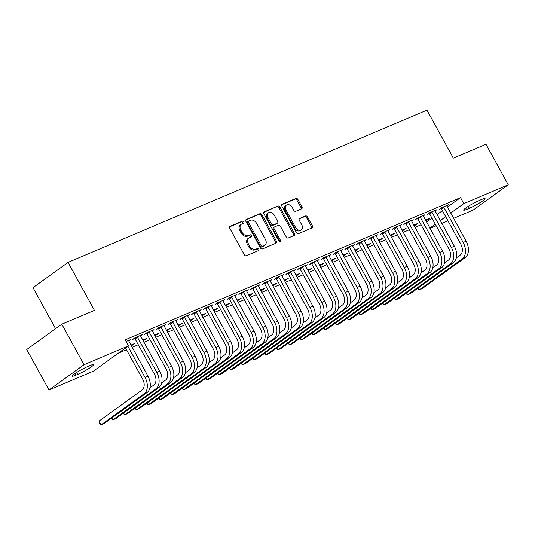 <?xml version="1.0" encoding="UTF-8"?>
<svg xmlns="http://www.w3.org/2000/svg" width="535" height="535" viewBox="0 0 535 535"><rect width="100%" height="100%" fill="white"/><g stroke="black" fill="none" stroke-linecap="round" stroke-linejoin="round"><path stroke-width="0.8" d="M243.806 221.811A1.184 0.869 54.2 0 0 242.429 221.129L230.137 226.338A1.692 1.244 54.2 0 0 229.956 226.439A1.692 1.244 54.2 0 0 229.789 228.298L244.355 254.794A1.692 1.244 54.2 0 0 246.321 255.77L258.606 250.561A1.184 0.869 54.2 0 0 257.475 248.501L255.884 249.176A5.41 3.972 54.2 0 1 249.598 246.033L248.38 243.826A5.41 3.972 54.2 0 1 248.915 237.874A5.41 3.972 54.2 0 1 249.497 237.547L251.082 236.871A1.184 0.869 54.2 0 0 249.952 234.811L248.36 235.487A5.41 3.972 54.2 0 1 242.074 232.35L240.857 230.144A5.41 3.972 54.2 0 1 241.392 224.185A5.41 3.972 54.2 0 1 241.967 223.864L243.559 223.189A1.184 0.869 54.2 0 0 243.806 221.811M242.997 223.429A1.184 0.869 54.2 0 0 241.479 221.811L229.642 226.827M258.044 250.801A1.184 0.869 54.2 0 0 256.532 249.183L254.941 249.858L255.884 249.176M250.52 237.112A1.184 0.869 54.2 0 0 249.002 235.494L247.417 236.169L248.36 235.487M301.6 208.824A1.692 1.244 54.2 0 0 301.773 208.724A1.692 1.244 54.2 0 0 301.947 206.864L297.861 199.428A1.692 1.244 54.2 0 0 295.895 198.452L282.246 204.236A1.692 1.244 54.2 0 0 282.065 204.337A1.692 1.244 54.2 0 0 281.898 206.202L296.464 232.692A1.692 1.244 54.2 0 0 298.423 233.675L312.072 227.883A1.692 1.244 54.2 0 0 312.253 227.783A1.692 1.244 54.2 0 0 312.42 225.924L307.485 216.942A1.692 1.244 54.2 0 0 305.518 215.966L299.68 218.44A1.692 1.244 54.2 0 0 299.5 218.541A1.692 1.244 54.2 0 0 299.332 220.4L301.78 224.854A4.521 3.324 54.2 0 1 301.332 229.836A4.521 3.324 54.2 0 1 295.594 227.482L286.004 210.041A4.521 3.324 54.2 0 1 286.452 205.059A4.521 3.324 54.2 0 1 292.19 207.413L293.789 210.322A1.692 1.244 54.2 0 0 295.755 211.305L301.6 208.824M447.367 207.112L460.528 197.616L125.17 339.852L128.467 345.851L93.431 371.13L49.006 389.975L84.042 364.696L128.467 345.851M460.528 197.616L463.825 203.614L508.25 184.776L473.214 210.054L453.566 218.387M49.006 389.975L26.75 349.489L61.786 324.21L94.427 310.367L68.052 262.391L426.977 110.156L453.352 158.133L485.994 144.289L508.25 184.776M61.786 324.21L84.042 364.696M261.889 214.689A1.692 1.244 54.2 0 0 259.923 213.706L246.274 219.497A1.692 1.244 54.2 0 0 246.093 219.597A1.692 1.244 54.2 0 0 245.926 221.457L260.491 247.946A1.692 1.244 54.2 0 0 262.458 248.929L276.1 243.137A1.692 1.244 54.2 0 0 276.281 243.037A1.692 1.244 54.2 0 0 276.448 241.178L261.889 214.689L260.94 215.371A1.692 1.244 54.2 0 0 258.973 214.388L245.779 219.985M264.257 211.867L277.906 206.075A1.692 1.244 54.2 0 1 279.872 207.058L294.437 233.548A1.692 1.244 54.2 0 1 294.27 235.413A1.692 1.244 54.2 0 1 294.089 235.514L288.245 237.988A1.692 1.244 54.2 0 1 286.285 237.012L280.373 226.265A1.692 1.244 54.2 0 0 278.407 225.282L274.535 226.927A1.692 1.244 54.2 0 0 274.355 227.027A1.692 1.244 54.2 0 0 274.188 228.886L280.34 240.075A1.184 0.869 54.2 0 1 278.715 240.763L263.909 213.826A1.692 1.244 54.2 0 1 264.076 211.967A1.692 1.244 54.2 0 1 264.257 211.867L263.929 212.107M68.052 262.391L33.016 287.669L55.566 328.697M435.002 211.024L436.814 209.72L429.745 212.716L427.378 214.421L429.291 213.612M414.01 225.723L415.508 225.088L415.193 224.519M413.695 225.155L417.875 223.383L415.508 225.088M411.435 221.022L413.247 219.711L406.179 222.714L403.811 224.419L405.724 223.61M390.443 235.721L391.941 235.086L391.627 234.517M390.129 235.153L394.308 233.374L391.941 235.086M387.868 231.013L389.681 229.709L382.612 232.705L380.245 234.417L382.157 233.601M366.876 245.719L368.374 245.083L368.06 244.508M366.562 245.144L370.742 243.371L368.374 245.083M364.302 241.011L366.114 239.707L359.038 242.703L356.671 244.408L358.584 243.599M343.31 255.71L344.808 255.075L344.493 254.506M342.995 255.141L347.175 253.369L344.808 255.075M340.735 251.009L342.547 249.698L335.472 252.701L333.104 254.406L335.017 253.597M319.743 265.708L321.241 265.072L320.926 264.504M319.428 265.139L323.608 263.36L321.241 265.072M317.168 261L318.98 259.696L311.905 262.692L309.538 264.404L311.45 263.588M296.169 275.706L297.674 275.07L297.36 274.495M295.862 275.13L300.041 273.358L297.674 275.07M293.601 270.998L295.407 269.693L288.338 272.689L285.971 274.395L287.883 273.586M272.603 285.697L274.107 285.061L273.793 284.493M272.295 285.128L276.475 283.356L274.107 285.061M270.035 280.995L271.84 279.685L264.772 282.687L262.404 284.393L264.317 283.583M249.036 295.695L250.54 295.059L250.226 294.491M248.721 295.126L252.908 293.354L250.54 295.059M246.468 290.986L248.273 289.682L241.205 292.678L238.837 294.39L240.75 293.575M225.469 305.692L226.967 305.057L226.659 304.482M225.155 305.117L229.334 303.345L226.967 305.057M222.894 300.984L224.707 299.68L217.638 302.676L215.271 304.382L217.183 303.572M201.902 315.683L203.4 315.048L203.093 314.48M201.588 315.115L205.768 313.343L203.4 315.048M199.328 310.982L201.14 309.671L194.071 312.674L191.704 314.379L193.616 313.57M178.336 325.681L179.834 325.046L179.519 324.477M178.021 325.113L182.201 323.341L179.834 325.046M175.761 320.973L177.573 319.669L170.505 322.665L168.137 324.377L170.05 323.561M154.769 335.679L156.267 335.044L155.952 334.469M154.454 335.104L158.634 333.332L156.267 335.044M152.194 330.971L154.006 329.667L146.938 332.663L144.57 334.368L146.483 333.559M131.202 345.67L132.7 345.035L132.386 344.466M130.888 345.102L135.067 343.33L132.7 345.035M126.079 341.511L130.44 339.658L128.627 340.969M426.562 222.125L431.999 218.206M436.968 214.615L442.398 210.696M118.302 353.187L126.487 349.716M132.112 347.329L138.271 344.714M143.895 342.333L150.054 339.718M155.678 337.331L161.837 334.723M167.462 332.335L173.621 329.721M179.245 327.34L185.404 324.725M191.028 322.337L197.188 319.729M202.812 317.342L208.971 314.727M214.595 312.346L220.754 309.732M226.379 307.344L232.538 304.736M238.162 302.349L244.321 299.734M249.945 297.353L256.104 294.738M261.729 292.351L267.888 289.743M273.519 287.355L279.671 284.74M285.302 282.36L291.455 279.745M297.085 277.357L303.238 274.749M308.869 272.362L315.021 269.747M320.652 267.366L326.805 264.751M332.436 262.364L338.588 259.756M344.219 257.368L350.371 254.754M356.002 252.373L362.155 249.758M367.786 247.371L373.938 244.762M379.569 242.375L385.722 239.76M391.353 237.379L397.505 234.765M403.136 232.377L409.288 229.769M414.919 227.382L421.078 224.767M140.411 335.967L142.223 334.663L135.154 337.659L132.787 339.371L134.7 338.555M142.985 340.675L144.483 340.039L144.169 339.471M142.671 340.106L146.851 338.334L144.483 340.039M163.977 325.975L165.79 324.665L158.721 327.667L156.354 329.373L158.266 328.564M166.552 330.677L168.05 330.041L167.736 329.473M166.238 330.108L170.418 328.336L168.05 330.041M187.544 315.978L189.357 314.674L182.288 317.67L179.921 319.375L181.833 318.566M190.119 320.686L191.617 320.05L191.303 319.475M189.805 320.111L193.984 318.338L191.617 320.05M211.111 305.98L212.923 304.676L205.855 307.672L203.487 309.384L205.4 308.568M213.686 310.688L215.184 310.053L214.876 309.484M213.371 310.119L217.551 308.347L215.184 310.053M234.678 295.989L236.49 294.678L229.421 297.681L227.054 299.386L228.967 298.577M237.252 300.69L238.757 300.055L238.443 299.486M236.938 300.122L241.124 298.349L238.757 300.055M258.251 285.991L260.057 284.687L252.988 287.683L250.621 289.388L252.533 288.579M260.819 290.699L262.324 290.064L262.01 289.488M260.505 290.124L264.691 288.352L262.324 290.064M281.818 275.993L283.624 274.689L276.555 277.685L274.188 279.397L276.1 278.581M284.386 280.701L285.891 280.066L285.576 279.497M284.078 280.133L288.258 278.361L285.891 280.066M305.385 266.002L307.197 264.691L300.122 267.694L297.754 269.399L299.667 268.59M307.959 270.703L309.457 270.068L309.143 269.5M307.645 270.135L311.825 268.363L309.457 270.068M328.951 256.004L330.764 254.7L323.688 257.696L321.321 259.401L323.234 258.592M331.526 260.712L333.024 260.077L332.71 259.502M331.212 260.137L335.391 258.365L333.024 260.077M352.518 246.006L354.33 244.702L347.255 247.698L344.888 249.41L346.8 248.594M355.093 250.714L356.591 250.079L356.277 249.511M354.779 250.146L358.958 248.367L356.591 250.079M376.085 236.015L377.897 234.704L370.822 237.707L368.454 239.412L370.374 238.603M378.66 240.717L380.158 240.081L379.843 239.513M378.345 240.148L382.525 238.376L380.158 240.081M399.652 226.017L401.464 224.713L394.395 227.709L392.028 229.415L393.941 228.605M402.226 230.725L403.724 230.09L403.41 229.515M401.912 230.15L406.092 228.378L403.724 230.09M423.218 216.02L425.031 214.716L417.962 217.712L415.595 219.424L417.507 218.608M425.793 220.728L427.291 220.092L426.977 219.524M425.479 220.159L429.659 218.38L427.291 220.092M446.785 206.028L448.597 204.718L441.529 207.72L439.161 209.426L441.074 208.617M481.473 199.535A11.021 1.23 -28.8 0 1 485.071 198.599A11.021 1.23 -28.8 0 1 479.862 202.752A11.021 1.23 -28.8 0 1 469.356 208.282L467.236 209.178A11.021 1.23 -28.8 0 1 463.638 210.115A11.021 1.23 -28.8 0 1 468.847 205.968A11.021 1.23 -28.8 0 1 479.353 200.438L481.473 199.535M429.859 228.124L435.296 224.198M440.265 220.614L445.695 216.695M450.664 213.111L463.825 203.614M447.942 220.774L441.783 223.383M436.159 225.77L430 228.378M75.783 375.209A11.021 1.23 -28.8 0 1 72.185 376.145A11.021 1.23 -28.8 0 1 77.394 371.992A11.021 1.23 -28.8 0 1 87.9 366.462L90.02 365.565A11.021 1.23 -28.8 0 1 93.618 364.629A11.021 1.23 -28.8 0 1 88.409 368.776A11.021 1.23 -28.8 0 1 77.903 374.306L75.783 375.209L74.9 373.611M241.392 224.185L240.449 224.867A5.41 3.972 54.2 0 0 239.907 230.826L240.857 230.144M247.417 236.169A5.41 3.972 54.2 0 1 241.124 233.033L239.907 230.826M248.915 237.874L247.972 238.556A5.41 3.972 54.2 0 0 247.437 244.508L248.38 243.826M254.941 249.858A5.41 3.972 54.2 0 1 248.648 246.715L247.437 244.508M275.652 243.331A1.692 1.244 54.2 0 0 275.505 241.86L260.94 215.371M248.681 221.015A1.184 0.869 54.2 0 0 248.434 222.393L261.22 245.645A1.184 0.869 54.2 0 0 262.591 246.327L264.27 245.618A5.41 3.972 54.2 0 0 264.845 245.297A5.41 3.972 54.2 0 0 265.387 239.339L256.646 223.443A5.41 3.972 54.2 0 0 250.353 220.306L248.681 221.015M247.732 221.697A1.184 0.869 54.2 0 0 247.491 223.075L248.434 222.393M264.845 245.297L263.902 245.98A5.41 3.972 54.2 0 1 263.327 246.301L261.648 247.01A1.184 0.869 54.2 0 1 260.271 246.327L247.491 223.075M263.768 212.355L277.906 206.075M293.635 235.708A1.692 1.244 54.2 0 0 293.488 234.236L278.929 207.74A1.692 1.244 54.2 0 0 276.963 206.764M273.586 227.609A1.692 1.244 54.2 0 0 273.412 227.709A1.692 1.244 54.2 0 0 273.238 229.575L279.39 240.757L280.34 240.075M279.564 241.472A1.184 0.869 54.2 0 0 279.39 240.757M274.248 215.117A4.521 3.324 54.2 0 0 268.51 212.763A4.521 3.324 54.2 0 0 268.062 217.738L271.439 223.884A1.692 1.244 54.2 0 0 273.405 224.867L277.277 223.222A1.692 1.244 54.2 0 0 277.458 223.122A1.692 1.244 54.2 0 0 277.625 221.263L274.248 215.117M268.51 212.763L267.56 213.445A4.521 3.324 54.2 0 0 267.112 218.427L268.062 217.738M276.662 223.67A1.692 1.244 54.2 0 1 276.508 223.804A1.692 1.244 54.2 0 1 276.327 223.904L272.455 225.549A1.692 1.244 54.2 0 1 270.489 224.566L267.112 218.427M286.452 205.059L285.503 205.748A4.521 3.324 54.2 0 0 285.055 210.723L286.004 210.041M301.332 229.836L300.382 230.518A4.521 3.324 54.2 0 1 294.645 228.164L285.055 210.723M311.624 228.077A1.692 1.244 54.2 0 0 311.477 226.606L306.542 217.625A1.692 1.244 54.2 0 0 304.575 216.648L299.185 218.929M301.145 209.018A1.692 1.244 54.2 0 0 300.998 207.547L296.912 200.117A1.692 1.244 54.2 0 0 294.945 199.134L281.751 204.731M125.524 347.971L142.658 379.134A8.607 5.758 67 0 1 142.042 390.042L99.008 421.098L101.068 424.843L144.102 393.793A12.914 8.64 -113 0 0 145.025 377.422L127.892 346.265M99.008 421.098L99.276 422.737L100.105 424.235L101.068 424.843L104.011 423.593L147.051 392.543A12.914 8.64 -113 0 0 147.968 376.172L128.527 340.474M137.067 336.849L137.475 337.257L135.108 338.963L154.441 374.132A8.607 5.758 67 0 1 153.826 385.046L149.94 387.848M111.815 417.962L112.852 419.848L155.886 388.798A12.914 8.64 -113 0 0 156.808 372.427L137.475 337.257M111.367 418.29L112.852 419.848L115.801 418.597L158.835 387.547A12.914 8.64 -113 0 0 159.751 371.176L140.31 335.472M135.108 338.963L134.365 338.227M148.85 331.854L149.258 332.262L146.891 333.967L166.224 369.137A8.607 5.758 67 0 1 165.609 380.051L161.724 382.853M123.598 412.966L124.635 414.852L167.669 383.796A12.914 8.64 -113 0 0 168.592 367.431L149.258 332.262M123.15 413.294L124.635 414.852L127.584 413.602L170.618 382.545A12.914 8.64 -113 0 0 171.541 366.181L152.094 330.476M146.891 333.967L146.149 333.231M160.634 326.852L161.042 327.26L158.674 328.971L178.008 364.141A8.607 5.758 67 0 1 177.393 375.048L173.507 377.857M135.382 407.971L136.418 409.85L179.459 378.8A12.914 8.64 -113 0 0 180.375 362.429L161.042 327.26M134.934 408.292L136.418 409.85L139.368 408.6L182.402 377.549A12.914 8.64 -113 0 0 183.324 361.178L163.877 325.481M158.674 328.971L157.932 328.229M172.417 321.856L172.825 322.264L170.458 323.969L189.791 359.139A8.607 5.758 67 0 1 189.176 370.053L185.297 372.855M147.165 402.969L148.202 404.855L191.242 373.805A12.914 8.64 -113 0 0 192.159 357.433L172.825 322.264M146.717 403.296L148.202 404.855L151.151 403.604L194.185 372.554A12.914 8.64 -113 0 0 195.108 356.183L175.661 320.478M170.458 323.969L169.715 323.234M184.2 316.86L184.608 317.268L182.241 318.974L201.575 354.143A8.607 5.758 67 0 1 200.959 365.057L197.081 367.859M158.948 397.973L159.985 399.859L203.026 368.802A12.914 8.64 -113 0 0 203.942 352.431L184.608 317.268M158.5 398.301L159.985 399.859L162.934 398.608L205.968 367.552A12.914 8.64 -113 0 0 206.891 351.187L187.444 315.483M182.241 318.974L181.505 318.238M195.984 311.858L196.392 312.266L194.024 313.978L213.358 349.148A8.607 5.758 67 0 1 212.743 360.055L208.864 362.864M170.732 392.978L171.768 394.857L214.809 363.807A12.914 8.64 -113 0 0 215.725 347.436L196.392 312.266M170.284 393.299L171.768 394.857L174.718 393.606L217.752 362.556A12.914 8.64 -113 0 0 218.675 346.185L199.227 310.487M194.024 313.978L193.289 313.236M207.767 306.863L208.175 307.271L205.808 308.976L225.141 344.145A8.607 5.758 67 0 1 224.526 355.059L220.647 357.861M182.522 387.975L183.552 389.861L226.593 358.811A12.914 8.64 -113 0 0 227.509 342.44L208.175 307.271M182.067 388.303L183.552 389.861L186.501 388.611L229.535 357.561A12.914 8.64 -113 0 0 230.458 341.19L211.011 305.485M205.808 308.976L205.072 308.24M219.551 301.867L219.959 302.275L217.591 303.98L236.925 339.15A8.607 5.758 67 0 1 236.316 350.064L232.431 352.866M194.305 382.98L195.335 384.859L238.376 353.809A12.914 8.64 -113 0 0 239.292 337.438L219.959 302.275M193.851 383.307L195.335 384.859L198.284 383.615L241.318 352.558A12.914 8.64 -113 0 0 242.241 336.194L222.794 300.489M217.591 303.98L216.856 303.245M231.334 296.865L231.742 297.273L229.375 298.985L248.708 334.154A8.607 5.758 67 0 1 248.1 345.062L244.214 347.864M206.089 377.984L207.119 379.863L250.159 348.813A12.914 8.64 -113 0 0 251.075 332.442L231.742 297.273M205.634 378.305L207.119 379.863L210.068 378.613L253.102 347.563A12.914 8.64 -113 0 0 254.025 331.192L234.577 295.494M229.375 298.985L228.639 298.242M243.117 291.869L243.525 292.277L241.158 293.983L260.491 329.152A8.607 5.758 67 0 1 259.883 340.066L255.998 342.868M217.872 372.982L218.902 374.868L261.943 343.818A12.914 8.64 -113 0 0 262.859 327.447L243.525 292.277M217.417 373.31L218.902 374.868L221.851 373.617L264.885 342.567A12.914 8.64 -113 0 0 265.808 326.196L246.361 290.492M241.158 293.983L240.422 293.247M254.901 286.874L255.309 287.282L252.941 288.987L272.275 324.156A8.607 5.758 67 0 1 271.666 335.07L267.781 337.873M229.655 367.986L230.685 369.866L273.726 338.815A12.914 8.64 -113 0 0 274.642 322.445L255.309 287.282M229.201 368.314L230.685 369.866L233.635 368.622L276.669 337.565A12.914 8.64 -113 0 0 277.591 321.201L258.144 285.496M252.941 288.987L252.206 288.251M266.684 281.871L267.092 282.279L264.725 283.991L284.058 319.161A8.607 5.758 67 0 1 283.45 330.068L279.564 332.87M241.439 362.991L242.469 364.87L285.509 333.82A12.914 8.64 -113 0 0 286.426 317.449L267.092 282.279M240.984 363.312L242.469 364.87L245.418 363.619L288.452 332.569A12.914 8.64 -113 0 0 289.375 316.198L269.928 280.5M264.725 283.991L263.989 283.249M278.467 276.876L278.875 277.284L276.508 278.989L295.842 314.159A8.607 5.758 67 0 1 295.233 325.073L291.348 327.875M253.222 357.989L254.252 359.874L297.293 328.824A12.914 8.64 -113 0 0 298.209 312.453L278.875 277.284M252.767 358.316L254.252 359.874L257.201 358.624L300.235 327.574A12.914 8.64 -113 0 0 301.158 311.203L281.711 275.498M276.508 278.989L275.772 278.253M290.251 271.88L290.659 272.288L288.291 273.994L307.625 309.163A8.607 5.758 67 0 1 307.016 320.077L303.131 322.879M265.006 352.993L266.035 354.872L309.076 323.822A12.914 8.64 -113 0 0 309.992 307.451L290.659 272.288M264.551 353.321L266.035 354.872L268.985 353.628L312.019 322.572A12.914 8.64 -113 0 0 312.942 306.207L293.494 270.503M288.291 273.994L287.556 273.258M302.034 266.878L302.442 267.286L300.075 268.998L319.408 304.168A8.607 5.758 67 0 1 318.8 315.075L314.914 317.877M276.789 347.997L277.819 349.877L320.86 318.827A12.914 8.64 -113 0 0 321.776 302.456L302.442 267.286M276.334 348.318L277.819 349.877L280.768 348.626L323.802 317.576A12.914 8.64 -113 0 0 324.725 301.205L305.278 265.507M300.075 268.998L299.339 268.256M313.818 261.882L314.226 262.29L311.858 263.996L331.192 299.165A8.607 5.758 67 0 1 330.583 310.079L326.698 312.881M288.572 342.995L289.602 344.881L332.643 313.831A12.914 8.64 -113 0 0 333.559 297.46L314.226 262.29M288.118 343.323L289.602 344.881L292.551 343.63L335.585 312.58A12.914 8.64 -113 0 0 336.508 296.209L317.068 260.505M311.858 263.996L311.123 263.26M325.601 256.887L326.009 257.295L323.642 259L342.982 294.17A8.607 5.758 67 0 1 342.367 305.084L338.481 307.886M300.356 338L301.392 339.879L344.426 308.829A12.914 8.64 -113 0 0 345.342 292.458L326.009 257.295M299.901 338.327L301.392 339.879L304.335 338.635L347.369 307.578A12.914 8.64 -113 0 0 348.292 291.214L328.851 255.509M323.642 259L322.906 258.265M337.384 251.885L337.792 252.293L335.425 254.005L354.765 289.174A8.607 5.758 67 0 1 354.15 300.082L350.264 302.884M312.139 333.004L313.176 334.883L356.21 303.833A12.914 8.64 -113 0 0 357.133 287.462L337.792 252.293M311.684 333.325L313.176 334.883L316.118 333.633L359.152 302.583A12.914 8.64 -113 0 0 360.075 286.212L340.635 250.514M335.425 254.005L334.689 253.262M349.168 246.889L349.576 247.297L347.208 249.002L366.549 284.172A8.607 5.758 67 0 1 365.933 295.086L362.048 297.888M323.922 328.002L324.959 329.888L367.993 298.831A12.914 8.64 -113 0 0 368.916 282.467L349.576 247.297M323.468 328.329L324.959 329.888L327.901 328.637L370.942 297.587A12.914 8.64 -113 0 0 371.858 281.216L352.418 245.511M347.208 249.002L346.473 248.267M360.951 241.894L361.359 242.301L358.998 244.007L378.332 279.176A8.607 5.758 67 0 1 377.717 290.09L373.831 292.892M335.706 323.006L336.742 324.885L379.776 293.835A12.914 8.64 -113 0 0 380.699 277.464L361.359 242.301M335.258 323.334L336.742 324.885L339.685 323.642L382.726 292.585A12.914 8.64 -113 0 0 383.642 276.221L364.201 240.516M358.998 244.007L358.256 243.271M372.734 236.891L373.149 237.299L370.782 239.011L390.115 274.181A8.607 5.758 67 0 1 389.5 285.088L385.615 287.89M347.489 318.011L348.526 319.89L391.56 288.84A12.914 8.64 -113 0 0 392.483 272.469L373.149 237.299M347.041 318.332L348.526 319.89L351.468 318.639L394.509 287.589A12.914 8.64 -113 0 0 395.425 271.218L375.985 235.52M370.782 239.011L370.039 238.269M384.525 231.896L384.933 232.304L382.565 234.009L401.899 269.179A8.607 5.758 67 0 1 401.283 280.093L397.398 282.895M359.273 313.008L360.309 314.894L403.343 283.838A12.914 8.64 -113 0 0 404.266 267.473L384.933 232.304M358.824 313.336L360.309 314.894L363.252 313.644L406.292 282.594A12.914 8.64 -113 0 0 407.209 266.223L387.768 230.518M382.565 234.009L381.823 233.273M396.308 226.9L396.716 227.308L394.348 229.013L413.682 264.183A8.607 5.758 67 0 1 413.067 275.097L409.181 277.899M371.056 308.013L372.092 309.892L415.127 278.842A12.914 8.64 -113 0 0 416.049 262.471L396.716 227.308M370.608 308.341L372.092 309.892L375.035 308.648L418.076 277.591A12.914 8.64 -113 0 0 418.992 261.227L399.551 225.523M394.348 229.013L393.606 228.278M408.091 221.898L408.499 222.306L406.132 224.018L425.465 259.181A8.607 5.758 67 0 1 424.85 270.095L420.965 272.897M382.839 303.017L383.876 304.897L426.91 273.846A12.914 8.64 -113 0 0 427.833 257.475L408.499 222.306M382.391 303.338L383.876 304.897L386.818 303.646L429.859 272.596A12.914 8.64 -113 0 0 430.775 256.225L411.335 220.527M406.132 224.018L405.39 223.276M419.875 216.902L420.283 217.31L417.915 219.016L437.249 254.185A8.607 5.758 67 0 1 436.634 265.099L432.748 267.901M394.623 298.015L395.659 299.901L438.693 268.844A12.914 8.64 -113 0 0 439.616 252.48L420.283 217.31M394.175 298.343L395.659 299.901L398.602 298.65L441.642 267.6A12.914 8.64 -113 0 0 442.559 251.229L423.118 215.525M417.915 219.016L417.173 218.28M431.658 211.907L432.066 212.315L429.699 214.02L449.032 249.19A8.607 5.758 67 0 1 448.417 260.104L444.531 262.906M406.406 293.019L407.443 294.899L450.477 263.849A12.914 8.64 -113 0 0 451.4 247.478L432.066 212.315M405.958 293.347L407.443 294.899L410.385 293.655L453.426 262.598A12.914 8.64 -113 0 0 454.342 246.234L434.901 210.529M429.699 214.02L428.956 213.284M443.441 206.905L443.849 207.312L441.482 209.024L460.816 244.187A8.607 5.758 67 0 1 460.2 255.101L456.315 257.903M418.189 288.024L419.226 289.903L462.26 258.853A12.914 8.64 -113 0 0 463.183 242.482L443.849 207.312M417.741 288.345L419.226 289.903L422.168 288.653L465.209 257.602A12.914 8.64 -113 0 0 466.125 241.232L446.685 205.534M441.482 209.024L440.74 208.282M241.479 221.811L242.429 221.129M256.532 249.183L257.475 248.501M249.002 235.494L249.952 234.811M241.124 233.033L242.074 232.35M248.648 246.715L249.598 246.033M229.803 226.579L230.137 226.338M275.505 241.86L276.448 241.178M245.939 219.738L246.274 219.497M258.973 214.388L259.923 213.706M260.271 246.327L261.22 245.645M261.648 247.01L262.591 246.327M263.327 246.301L264.27 245.618M278.929 207.74L279.872 207.058M293.488 234.236L294.437 233.548M273.238 229.575L274.188 228.886M270.489 224.566L271.439 223.884M272.455 225.549L273.405 224.867M276.327 223.904L277.277 223.222M294.645 228.164L295.594 227.482M299.346 218.681L299.68 218.44M304.575 216.648L305.518 215.966M306.542 217.625L307.485 216.942M311.477 226.606L312.42 225.924M281.912 204.477L282.246 204.236M294.945 199.134L295.895 198.452M296.912 200.117L297.861 199.428M300.998 207.547L301.947 206.864M77.903 374.306L76.826 372.347M469.356 208.282L468.272 206.323M467.236 209.178L466.353 207.58M145.025 377.422L147.968 376.172M144.102 393.793L147.051 392.543M156.808 372.427L159.751 371.176M155.886 388.798L158.835 387.547M168.592 367.431L171.541 366.181M167.669 383.796L170.618 382.545M180.375 362.429L183.324 361.178M179.459 378.8L182.402 377.549M192.159 357.433L195.108 356.183M191.242 373.805L194.185 372.554M203.942 352.431L206.891 351.187M203.026 368.802L205.968 367.552M215.725 347.436L218.675 346.185M214.809 363.807L217.752 362.556M227.509 342.44L230.458 341.19M226.593 358.811L229.535 357.561M239.292 337.438L242.241 336.194M238.376 353.809L241.318 352.558M251.075 332.442L254.025 331.192M250.159 348.813L253.102 347.563M262.859 327.447L265.808 326.196M261.943 343.818L264.885 342.567M274.642 322.445L277.591 321.201M273.726 338.815L276.669 337.565M286.426 317.449L289.375 316.198M285.509 333.82L288.452 332.569M298.209 312.453L301.158 311.203M297.293 328.824L300.235 327.574M309.992 307.451L312.942 306.207M309.076 323.822L312.019 322.572M321.776 302.456L324.725 301.205M320.86 318.827L323.802 317.576M333.559 297.46L336.508 296.209M332.643 313.831L335.585 312.58M345.342 292.458L348.292 291.214M344.426 308.829L347.369 307.578M357.133 287.462L360.075 286.212M356.21 303.833L359.152 302.583M368.916 282.467L371.858 281.216M367.993 298.831L370.942 297.587M380.699 277.464L383.642 276.221M379.776 293.835L382.726 292.585M392.483 272.469L395.425 271.218M391.56 288.84L394.509 287.589M404.266 267.473L407.209 266.223M403.343 283.838L406.292 282.594M416.049 262.471L418.992 261.227M415.127 278.842L418.076 277.591M427.833 257.475L430.775 256.225M426.91 273.846L429.859 272.596M439.616 252.48L442.559 251.229M438.693 268.844L441.642 267.6M451.4 247.478L454.342 246.234M450.477 263.849L453.426 262.598M463.183 242.482L466.125 241.232M462.26 258.853L465.209 257.602M247.605 221.771L248.554 221.089M273.412 227.709L274.355 227.027M276.508 223.804L277.458 223.122"/></g></svg>
